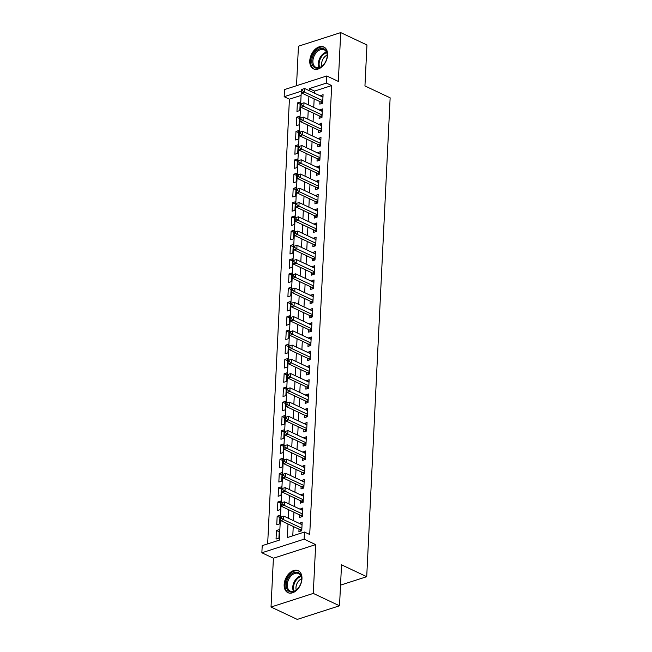 <?xml version="1.0" encoding="UTF-8"?>
<svg xmlns="http://www.w3.org/2000/svg" width="652" height="652" viewBox="0 0 652 652"><rect width="100%" height="100%" fill="white"/><g stroke="black" fill="none" stroke-linecap="round" stroke-linejoin="round"><path stroke-width="0.98" d="M309.765 60.799A12.111 8.044 -64.8 0 0 313.506 68.892A12.111 8.044 -64.8 0 0 322.528 66.251A12.111 8.044 -64.8 0 0 327.581 55.061A12.111 8.044 -64.8 0 0 323.84 46.977A12.111 8.044 -64.8 0 0 314.818 49.609A12.111 8.044 -64.8 0 0 309.765 60.799M284.15 584.567A12.111 8.044 -64.8 0 0 287.891 592.652A12.111 8.044 -64.8 0 0 296.904 590.019A12.111 8.044 -64.8 0 0 301.966 578.829A12.111 8.044 -64.8 0 0 298.217 570.736A12.111 8.044 -64.8 0 0 289.203 573.377A12.111 8.044 -64.8 0 0 284.15 584.567M301.094 95.42L289.415 99.177L284.166 96.708L284.517 89.577L326.774 75.966L326.424 83.097L309.292 88.615L309.195 90.652M340.531 585.129L366.717 576.694L390.14 97.824L364.949 85.95L366.954 44.972L340.711 32.6L298.445 46.21L296.513 85.714M366.717 576.694L341.526 564.819L339.521 605.789L297.263 619.4L271.02 607.028L313.278 593.418L315.666 544.607L304.117 539.163L261.859 552.774L262.21 545.642L279.341 540.125L280.376 518.943M315.666 544.607L273.408 558.218L271.02 607.028M273.408 558.218L261.859 552.774M289.415 99.177L267.662 543.89M339.521 605.789L313.278 593.418M319.928 101.63L319.806 104.124L322.658 103.203L323.082 94.654L320.213 95.852M319.227 115.877L319.105 118.371L321.966 117.458L322.381 108.9L319.513 110.098M318.535 130.131L318.412 132.625L321.265 131.704L321.689 123.155L318.82 124.353M317.834 144.385L317.711 146.879L320.572 145.958L320.988 137.409L318.119 138.607M317.141 158.632L317.019 161.125L319.871 160.213L320.295 151.655L317.418 152.861M316.44 172.886L316.318 175.38L319.178 174.459L319.594 165.91L316.725 167.108M315.747 187.14L315.625 189.634L318.478 188.713L318.893 180.164L316.024 181.362M315.046 201.395L314.924 203.889L317.785 202.968L318.2 194.418L315.332 195.616M314.354 215.641L314.231 218.135L317.084 217.222L317.5 208.664L314.631 209.862M313.653 229.895L313.53 232.389L316.391 231.468L316.807 222.919L313.938 224.117M312.96 244.15L312.838 246.643L315.69 245.722L316.106 237.173L313.237 238.371M312.259 258.404L312.137 260.898L314.998 259.977L315.413 251.419L312.544 252.626M311.566 272.65L311.444 275.144L314.297 274.223L314.712 265.674L311.843 266.872M310.865 286.904L310.743 289.398L313.596 288.477L314.019 279.928L311.151 281.126M310.173 301.159L310.05 303.653L312.903 302.732L313.319 294.182L310.45 295.38M309.472 315.405L309.35 317.899L312.202 316.986L312.626 308.429L309.757 309.635M308.771 329.659L308.657 332.153L311.509 331.232L311.925 322.683L309.056 323.881M308.078 343.914L307.956 346.408L310.808 345.487L311.232 336.937L308.363 338.135M307.377 358.168L307.255 360.662L310.116 359.741L310.531 351.192L307.662 352.39M306.685 372.414L306.562 374.908L309.415 373.987L309.839 365.438L306.97 366.636M305.984 386.669L305.861 389.162L308.722 388.242L309.138 379.692L306.269 380.89M305.291 400.923L305.169 403.417L308.021 402.496L308.445 393.947L305.576 395.145M304.59 415.169L304.468 417.663L307.328 416.75L307.744 408.193L304.875 409.399M303.897 429.423L303.775 431.917L306.627 430.996L307.051 422.447L304.174 423.645M303.196 443.678L303.074 446.172L305.935 445.251L306.35 436.701L303.482 437.899M302.504 457.932L302.381 460.426L305.234 459.505L305.649 450.956L302.781 452.154M301.803 472.178L301.68 474.672L304.541 473.759L304.957 465.202L302.088 466.4M301.11 486.433L300.988 488.927L303.84 488.006L304.256 479.456L301.387 480.654M300.409 500.687L300.287 503.181L303.147 502.26L303.563 493.711L300.694 494.909M299.716 514.941L299.594 517.435L302.447 516.514L302.862 507.957L299.993 509.163M279.219 531.787L276.472 530.492L276.049 539.041L278.909 538.12L279.325 529.571L276.472 530.492M279.912 517.533L277.165 516.237L276.75 524.787L279.602 523.866L280.018 515.316L277.165 516.237M280.613 503.279L277.866 501.983L277.442 510.532L280.303 509.619L280.719 501.062L277.866 501.983M281.305 489.024L278.559 487.729L278.143 496.286L280.996 495.365L281.419 486.816L278.559 487.729M282.006 474.778L279.26 473.482L278.836 482.032L281.697 481.111L282.112 472.561L279.26 473.482M282.699 460.524L279.952 459.228L279.537 467.777L282.389 466.856L282.813 458.307L279.952 459.228M283.4 446.27L280.653 444.974L280.23 453.531L283.09 452.61L283.506 444.053L280.653 444.974M284.093 432.015L281.346 430.727L280.93 439.277L283.783 438.356L284.207 429.807L281.346 430.727M284.794 417.769L282.047 416.473L281.623 425.022L284.484 424.102L284.9 415.552L282.047 416.473M285.486 403.515L282.74 402.219L282.324 410.768L285.177 409.855L285.6 401.298L282.74 402.219M286.187 389.26L283.441 387.964L283.025 396.522L285.878 395.601L286.293 387.052L283.441 387.964M286.88 375.014L284.133 373.718L283.718 382.268L286.57 381.347L286.994 372.797L284.133 373.718M287.581 360.76L284.834 359.464L284.419 368.013L287.271 367.092L287.687 358.543L284.834 359.464M288.274 346.505L285.527 345.21L285.111 353.767L287.964 352.846L288.388 344.289L285.527 345.21M288.975 332.251L286.228 330.963L285.812 339.513L288.665 338.592L289.08 330.042L286.228 330.963M289.675 318.005L286.921 316.709L286.505 325.258L289.366 324.337L289.781 315.788L286.921 316.709M290.368 303.75L287.622 302.455L287.206 311.004L290.058 310.091L290.474 301.534L287.622 302.455M291.069 289.496L288.323 288.2L287.899 296.758L290.759 295.837L291.175 287.287L288.323 288.2M291.762 275.25L289.015 273.954L288.6 282.503L291.452 281.582L291.868 273.033L289.015 273.954M292.463 260.996L289.716 259.7L289.292 268.249L292.153 267.328L292.569 258.779L289.716 259.7M293.155 246.741L290.409 245.445L289.993 253.995L292.846 253.082L293.261 244.524L290.409 245.445M293.856 232.487L291.11 231.191L290.686 239.749L293.547 238.828L293.962 230.278L291.11 231.191M294.549 218.241L291.803 216.945L291.387 225.494L294.239 224.573L294.663 216.024L291.803 216.945M295.25 203.986L292.503 202.69L292.08 211.24L294.94 210.319L295.356 201.77L292.503 202.69M295.943 189.732L293.196 188.436L292.781 196.994L295.633 196.073L296.057 187.523L293.196 188.436M296.644 175.486L293.897 174.19L293.473 182.739L296.334 181.818L296.75 173.269L293.897 174.19M297.336 161.231L294.59 159.936L294.174 168.485L297.027 167.564L297.451 159.015L294.59 159.936M298.037 146.977L295.291 145.681L294.867 154.231L297.728 153.318L298.143 144.76L295.291 145.681M298.73 132.723L295.984 131.427L295.568 139.984L298.42 139.063L298.844 130.514L295.984 131.427M299.431 118.477L296.684 117.181L296.269 125.73L299.121 124.809L299.537 116.26L296.684 117.181M299.814 110.555L300.238 102.005L297.377 102.926L296.962 111.476L299.814 110.555M287.997 523.996L287.336 537.558L304.468 532.04L309.716 534.51L331.672 85.567L314.541 91.084L314.443 93.13M314.158 98.908L313.742 107.384M313.465 113.163L313.05 121.631M312.764 127.409L312.349 135.885M312.063 141.663L311.656 150.139M311.371 155.918L310.955 164.394M310.67 170.172L310.262 178.64M309.977 184.418L309.561 192.894M309.276 198.673L308.869 207.149M308.583 212.927L308.168 221.395M307.883 227.173L307.467 235.649M307.19 241.427L306.774 249.903M306.489 255.682L306.073 264.158M305.796 269.936L305.38 278.404M305.095 284.182L304.68 292.658M304.402 298.437L303.987 306.913M303.702 312.691L303.286 321.167M303.009 326.937L302.593 335.413M302.308 341.192L301.892 349.668M301.615 355.446L301.2 363.922M300.914 369.7L300.499 378.168M300.222 383.947L299.806 392.422M299.521 398.201L299.105 406.677M298.82 412.455L298.412 420.931M298.127 426.701L297.711 435.177M297.426 440.956L297.019 449.432M296.733 455.21L296.318 463.686M296.032 469.464L295.625 477.932M295.34 483.711L294.924 492.187M294.639 497.965L294.223 506.441M293.946 512.219L293.53 520.695M293.245 526.474L292.789 535.797M299.015 529.188L298.893 531.682L301.754 530.761L302.169 522.211L299.301 523.409M326.774 75.966L338.323 81.41L340.711 32.6M331.672 85.567L326.424 83.097M304.468 532.04L304.117 539.163M301.248 91.207L284.166 96.708M280.466 517.134L281.077 504.689M281.159 502.879L281.77 490.443M281.86 488.633L282.471 476.188M282.552 474.379L283.164 461.934M283.253 460.125L283.864 447.688M283.954 445.87L284.557 433.433M284.647 431.624L285.258 419.179M285.348 417.37L285.951 404.925M286.041 403.115L286.652 390.678M286.741 388.861L287.345 376.424M287.434 374.615L288.045 362.17M288.135 360.36L288.738 347.923M288.828 346.106L289.439 333.669M289.529 331.86L290.132 319.415M290.221 317.605L290.833 305.16M290.922 303.351L291.525 290.914M291.615 289.097L292.226 276.66M292.316 274.851L292.919 262.406M293.009 260.596L293.62 248.151M293.71 246.342L294.321 233.905M294.402 232.096L295.014 219.651M295.103 217.841L295.715 205.396M295.796 203.587L296.407 191.15M296.497 189.333L297.108 176.896M297.198 175.086L297.801 162.641M297.891 160.832L298.502 148.387M298.592 146.578L299.195 134.141M299.284 132.332L299.896 119.886M299.985 118.077L300.588 105.632M300.678 103.823L301.289 91.386M308.909 96.431L308.494 104.907M308.217 110.685L307.801 119.161M307.516 124.939L307.1 133.415M306.815 139.186L306.407 147.662M306.122 153.44L305.707 161.916M305.421 167.694L305.014 176.17M304.728 181.949L304.313 190.417M304.028 196.195L303.62 204.671M303.335 210.449L302.919 218.925M302.634 224.704L302.218 233.18M301.941 238.958L301.526 247.426M301.24 253.204L300.825 261.68M300.548 267.459L300.132 275.935M299.847 281.713L299.431 290.189M299.154 295.959L298.738 304.435M298.453 310.213L298.037 318.689M297.76 324.468L297.345 332.944M297.059 338.722L296.644 347.19M296.367 352.968L295.951 361.444M295.666 367.223L295.25 375.699M294.973 381.477L294.557 389.953M294.272 395.723L293.856 404.199M293.571 409.978L293.164 418.454M292.878 424.232L292.463 432.708M292.178 438.486L291.77 446.954M291.485 452.732L291.069 461.208M290.784 466.987L290.376 475.463M290.091 481.241L289.675 489.717M289.39 495.496L288.975 503.963M288.697 509.742L288.282 518.218M314.541 91.084L309.292 88.615M302.063 524.428L299.309 523.132M300.124 104.222L297.377 102.926M302.756 510.174L300.01 508.878M303.457 495.919L300.711 494.632M304.15 481.673L301.403 480.377M304.851 467.419L302.104 466.123M305.543 453.164L302.797 451.869M306.244 438.918L303.498 437.622M306.937 424.664L304.191 423.368M307.638 410.41L304.892 409.114M308.331 396.155L305.584 394.867M309.032 381.909L306.285 380.613M309.724 367.655L306.978 366.359M310.425 353.4L307.679 352.104M311.118 339.154L308.372 337.858M311.819 324.9L309.072 323.604M312.512 310.645L309.765 309.35M313.213 296.391L310.466 295.095M313.905 282.145L311.159 280.849M314.606 267.89L311.86 266.595M315.307 253.636L312.552 252.34M316 239.382L313.253 238.094M316.701 225.136L313.954 223.84M317.394 210.881L314.647 209.585M318.094 196.627L315.348 195.331M318.787 182.381L316.041 181.085M319.488 168.126L316.742 166.83M320.181 153.872L317.434 152.576M320.882 139.618L318.135 138.33M321.575 125.371L318.828 124.076M322.275 111.117L319.529 109.821M322.968 96.863L320.222 95.567M301.868 528.267L283.604 519.66L283.783 516.099L302.047 524.705M301.248 530.924L300.246 529.872A1.557 0.986 72.1 0 0 299.855 529.587L280.751 520.581L283.604 519.66L281.436 518.226L281.509 516.8L280.368 517.166L280.295 518.593L281.436 518.226M280.295 518.593L280.751 520.581M283.783 516.099L281.509 516.8M301.607 579.612A10.481 6.968 115.2 0 1 301.542 580.394A10.481 6.968 115.2 0 1 297.451 589.074A10.481 6.968 115.2 0 1 289.684 591.682A10.481 6.968 115.2 0 1 286.187 584.575A10.481 6.968 115.2 0 1 294.362 572.472A10.481 6.968 115.2 0 1 301.607 579.612M301.517 580.582A9.707 6.447 -64.8 0 0 301.558 580.044A9.707 6.447 -64.8 0 0 298.559 573.564A9.707 6.447 -64.8 0 0 291.33 575.667A9.707 6.447 -64.8 0 0 287.279 584.64A9.707 6.447 -64.8 0 0 290.279 591.119A9.707 6.447 -64.8 0 0 297.581 588.935M296.261 590.068A7.645 5.077 115.2 0 1 295.967 587.525A7.645 5.077 115.2 0 1 301.55 578.846M299.007 571.201A12.038 7.995 -64.8 0 0 290.058 573.833A12.038 7.995 -64.8 0 0 285.046 584.942A12.038 7.995 -64.8 0 0 288.746 592.97M322.96 65.42A10.481 6.968 115.2 0 1 312.601 65.29A10.481 6.968 115.2 0 1 316.065 51.239A10.481 6.968 115.2 0 1 324.028 48.867A10.481 6.968 115.2 0 1 327.157 56.626A10.481 6.968 115.2 0 1 323.066 65.306A10.481 6.968 115.2 0 1 322.96 65.42M327.133 56.822A9.707 6.447 -64.8 0 0 324.174 49.796A9.707 6.447 -64.8 0 0 316.848 52.013A9.707 6.447 -64.8 0 0 315.894 67.352A9.707 6.447 -64.8 0 0 323.196 65.167M321.876 66.3A7.645 5.077 115.2 0 1 324.688 56.789A7.645 5.077 115.2 0 1 327.165 55.078M324.623 47.433A12.038 7.995 -64.8 0 0 315.552 50.188A12.038 7.995 -64.8 0 0 314.362 69.21M302.569 514.02L284.305 505.406L284.476 501.844L302.74 510.459M301.949 516.669L300.939 515.618A1.557 0.986 72.1 0 0 300.556 515.333L281.452 506.327L284.305 505.406L282.137 503.972L282.202 502.545L281.061 502.912L280.996 504.338L282.137 503.972M280.996 504.338L281.452 506.327M284.476 501.844L282.202 502.545M303.27 499.766L284.997 491.152L285.177 487.59L303.441 496.205M302.642 502.423L301.64 501.372A1.557 0.986 72.1 0 0 301.248 501.078L282.145 492.073L284.997 491.152L282.829 489.717L282.903 488.291L281.762 488.658L281.688 490.084L282.829 489.717M281.688 490.084L282.145 492.073M285.177 487.59L282.903 488.291M303.962 485.512L285.698 476.905L285.869 473.344L304.134 481.95M303.343 488.169L302.332 487.117A1.557 0.986 72.1 0 0 301.949 486.832L282.846 477.826L285.698 476.905L283.53 475.471L283.596 474.045L282.455 474.411L282.389 475.838L283.53 475.471M282.389 475.838L282.846 477.826M285.869 473.344L283.596 474.045M304.663 471.266L286.391 462.651L286.57 459.089L304.834 467.696M304.036 473.914L303.033 472.863A1.557 0.986 72.1 0 0 302.642 472.578L283.538 463.572L286.391 462.651L284.223 461.217L284.296 459.79L283.155 460.157L283.082 461.583L284.223 461.217M283.082 461.583L283.538 463.572M286.57 459.089L284.296 459.79M305.356 457.011L287.092 448.397L287.263 444.835L305.535 453.45M304.737 459.668L303.726 458.617A1.557 0.986 72.1 0 0 303.343 458.323L284.239 449.318L287.092 448.397L284.924 446.962L284.989 445.536L283.848 445.903L283.783 447.329L284.924 446.962M283.783 447.329L284.239 449.318M287.263 444.835L284.989 445.536M306.057 442.757L287.785 434.151L287.964 430.581L306.228 439.195M305.429 445.414L304.427 444.362A1.557 0.986 72.1 0 0 304.036 444.069L284.932 435.063L287.785 434.151L285.617 432.708L285.69 431.282L284.549 431.657L284.476 433.075L285.617 432.708M284.476 433.075L284.932 435.063M287.964 430.581L285.69 431.282M306.75 428.503L288.486 419.896L288.657 416.335L306.929 424.941M306.13 431.159L305.12 430.108A1.557 0.986 72.1 0 0 304.737 429.823L285.633 420.817L288.486 419.896L286.318 418.462L286.383 417.035L285.242 417.402L285.177 418.828L286.318 418.462M285.177 418.828L285.633 420.817M288.657 416.335L286.383 417.035M307.451 414.256L289.186 405.642L289.358 402.08L307.622 410.687M306.823 416.905L305.821 415.854A1.557 0.986 72.1 0 0 305.429 415.568L286.326 406.563L289.186 405.642L287.01 404.207L287.084 402.781L285.943 403.148L285.869 404.574L287.01 404.207M285.869 404.574L286.326 406.563M289.358 402.08L287.084 402.781M308.143 400.002L289.879 391.387L290.05 387.826L308.323 396.44M307.524 402.659L306.513 401.608A1.557 0.986 72.1 0 0 306.13 401.314L287.027 392.308L289.879 391.387L287.711 389.953L287.776 388.527L286.635 388.894L286.57 390.32L287.711 389.953M286.57 390.32L287.027 392.308M290.05 387.826L287.776 388.527M308.844 385.748L290.58 377.141L290.751 373.58L309.015 382.186M308.217 388.405L307.214 387.353A1.557 0.986 72.1 0 0 306.823 387.068L287.719 378.062L290.58 377.141L288.404 375.699L288.477 374.281L287.336 374.647L287.263 376.074L288.404 375.699M287.263 376.074L287.719 378.062M290.751 373.58L288.477 374.281M309.537 371.493L291.273 362.887L291.452 359.325L309.716 367.932M308.918 374.15L307.907 373.099A1.557 0.986 72.1 0 0 307.524 372.814L288.42 363.808L291.273 362.887L289.105 361.452L289.178 360.026L288.029 360.393L287.964 361.819L289.105 361.452M287.964 361.819L288.42 363.808M291.452 359.325L289.178 360.026M310.238 357.247L291.974 348.633L292.145 345.071L310.409 353.686M309.61 359.904L308.608 358.844A1.557 0.986 72.1 0 0 308.217 358.559L289.113 349.553L291.974 348.633L289.806 347.198L289.871 345.772L288.73 346.139L288.657 347.565L289.806 347.198M288.657 347.565L289.113 349.553M292.145 345.071L289.871 345.772M310.931 342.993L292.666 334.386L292.846 330.817L311.11 339.431M310.311 345.65L309.301 344.598A1.557 0.986 72.1 0 0 308.918 344.305L289.814 335.299L292.666 334.386L290.499 332.944L290.572 331.518L289.423 331.892L289.358 333.311L290.499 332.944M289.358 333.311L289.814 335.299M292.846 330.817L290.572 331.518M311.632 328.738L293.367 320.132L293.539 316.57L311.803 325.177M311.004 331.395L310.002 330.344A1.557 0.986 72.1 0 0 309.618 330.059L290.507 321.053L293.367 320.132L291.2 318.698L291.265 317.271L290.124 317.638L290.05 319.064L291.2 318.698M290.05 319.064L290.507 321.053M293.539 316.57L291.265 317.271M312.324 314.492L294.06 305.878L294.239 302.316L312.504 310.922M311.705 317.141L310.702 316.09A1.557 0.986 72.1 0 0 310.311 315.804L291.208 306.799L294.06 305.878L291.892 304.443L291.966 303.017L290.825 303.384L290.751 304.81L291.892 304.443M290.751 304.81L291.208 306.799M294.239 302.316L291.966 303.017M313.025 300.238L294.761 291.623L294.932 288.062L313.196 296.676M312.406 302.895L311.395 301.843A1.557 0.986 72.1 0 0 311.012 301.55L291.9 292.544L294.761 291.623L292.593 290.189L292.658 288.763L291.517 289.129L291.444 290.556L292.593 290.189M291.444 290.556L291.9 292.544M294.932 288.062L292.658 288.763M313.718 285.983L295.454 277.377L295.633 273.807L313.897 282.422M313.099 288.64L312.096 287.589A1.557 0.986 72.1 0 0 311.705 287.304L292.601 278.29L295.454 277.377L293.286 275.935L293.359 274.516L292.218 274.883L292.145 276.309L293.286 275.935M292.145 276.309L292.601 278.29M295.633 273.807L293.359 274.516M314.419 271.729L296.155 263.123L296.326 259.561L314.59 268.168M313.799 274.386L312.789 273.335A1.557 0.986 72.1 0 0 312.406 273.049L293.294 264.044L296.155 263.123L293.987 261.688L294.052 260.262L292.911 260.629L292.846 262.055L293.987 261.688M292.846 262.055L293.294 264.044M296.326 259.561L294.052 260.262M315.112 257.483L296.847 248.868L297.027 245.307L315.291 253.921M314.492 260.14L313.49 259.08A1.557 0.986 72.1 0 0 313.099 258.795L293.995 249.789L296.847 248.868L294.68 247.434L294.753 246.008L293.612 246.374L293.539 247.801L294.68 247.434M293.539 247.801L293.995 249.789M297.027 245.307L294.753 246.008M315.812 243.229L297.548 234.614L297.719 231.052L315.984 239.667M315.193 245.885L314.183 244.834A1.557 0.986 72.1 0 0 313.799 244.541L294.696 235.535L297.548 234.614L295.38 233.18L295.446 231.753L294.305 232.128L294.239 233.546L295.38 233.18M294.239 233.546L294.696 235.535M297.719 231.052L295.446 231.753M316.513 228.974L298.241 220.368L298.42 216.806L316.685 225.413M315.886 231.631L314.883 230.58A1.557 0.986 72.1 0 0 314.492 230.295L295.389 221.289L298.241 220.368L296.073 218.933L296.147 217.507L295.006 217.874L294.932 219.3L296.073 218.933M294.932 219.3L295.389 221.289M298.42 216.806L296.147 217.507M317.206 214.728L298.942 206.113L299.113 202.552L317.377 211.158M316.587 217.377L315.576 216.325A1.557 0.986 72.1 0 0 315.193 216.04L296.089 207.034L298.942 206.113L296.774 204.679L296.839 203.253L295.698 203.62L295.633 205.046L296.774 204.679M295.633 205.046L296.089 207.034M299.113 202.552L296.839 203.253M317.907 200.474L299.635 191.859L299.814 188.298L318.078 196.912M317.279 203.131L316.277 202.079A1.557 0.986 72.1 0 0 315.886 201.786L296.782 192.78L299.635 191.859L297.467 190.425L297.54 188.998L296.399 189.365L296.326 190.791L297.467 190.425M296.326 190.791L296.782 192.78M299.814 188.298L297.54 188.998M318.6 186.219L300.336 177.613L300.507 174.043L318.779 182.658M317.98 188.876L316.97 187.825A1.557 0.986 72.1 0 0 316.587 187.531L297.483 178.526L300.336 177.613L298.168 176.17L298.233 174.744L297.092 175.119L297.027 176.537L298.168 176.17M297.027 176.537L297.483 178.526M300.507 174.043L298.233 174.744M319.301 171.965L301.037 163.359L301.208 159.797L319.472 168.403M318.673 174.622L317.671 173.571A1.557 0.986 72.1 0 0 317.279 173.285L298.176 164.28L301.037 163.359L298.86 161.924L298.934 160.498L297.793 160.865L297.719 162.291L298.86 161.924M297.719 162.291L298.176 164.28M301.208 159.797L298.934 160.498M319.993 157.719L301.729 149.104L301.9 145.543L320.173 154.149M319.374 160.368L318.363 159.316A1.557 0.986 72.1 0 0 317.98 159.031L298.877 150.025L301.729 149.104L299.561 147.67L299.627 146.244L298.486 146.61L298.42 148.037L299.561 147.67M298.42 148.037L298.877 150.025M301.9 145.543L299.627 146.244M320.694 143.464L302.43 134.85L302.601 131.288L320.865 139.903M320.067 146.121L319.064 145.07A1.557 0.986 72.1 0 0 318.673 144.777L299.57 135.771L302.43 134.85L300.254 133.415L300.327 131.989L299.187 132.356L299.113 133.782L300.254 133.415M299.113 133.782L299.57 135.771M302.601 131.288L300.327 131.989M321.387 129.21L303.123 120.604L303.294 117.042L321.566 125.649M320.768 131.867L319.757 130.816A1.557 0.986 72.1 0 0 319.374 130.53L300.27 121.525L303.123 120.604L300.955 119.161L301.028 117.743L299.879 118.11L299.814 119.536L300.955 119.161M299.814 119.536L300.27 121.525M303.294 117.042L301.028 117.743M322.088 114.956L303.824 106.349L303.995 102.788L322.259 111.394M321.46 117.613L320.458 116.561A1.557 0.986 72.1 0 0 320.067 116.276L300.963 107.27L303.824 106.349L301.648 104.915L301.721 103.489L300.58 103.855L300.507 105.282L301.648 104.915M300.507 105.282L300.963 107.27M303.995 102.788L301.721 103.489M322.781 100.71L304.517 92.095L304.696 88.533L322.96 97.148M322.161 103.366L321.151 102.307A1.557 0.986 72.1 0 0 320.768 102.022L301.664 93.016L304.517 92.095L302.349 90.661L302.422 89.234L301.273 89.601L301.208 91.027L302.349 90.661M301.208 91.027L301.664 93.016M304.696 88.533L302.422 89.234M301.819 529.367L300.246 529.872M301.835 528.943L299.855 529.587M293.498 591.38A9.707 6.447 115.2 0 1 292.748 587.216A9.707 6.447 115.2 0 1 300.808 575.871M301.069 576.474A9.389 6.235 -64.8 0 0 293.506 587.387A9.389 6.235 -64.8 0 0 294.125 591.201M319.113 67.621A9.707 6.447 115.2 0 1 322.316 54.589A9.707 6.447 115.2 0 1 326.424 52.111M326.685 52.714A9.389 6.235 -64.8 0 0 322.936 55.053A9.389 6.235 -64.8 0 0 319.741 67.433M302.512 515.113L300.939 515.618M302.536 514.697L300.556 515.333M303.213 500.858L301.64 501.372M303.229 500.443L301.248 501.078M303.905 486.612L302.332 487.117M303.93 486.188L301.949 486.832M304.606 472.358L303.033 472.863M304.631 471.942L302.642 472.578M305.307 458.103L303.726 458.617M305.323 457.688L303.343 458.323M306 443.857L304.427 444.362M306.024 443.433L304.036 444.069M306.701 429.603L305.12 430.108M306.717 429.179L304.737 429.823M307.394 415.348L305.821 415.854M307.418 414.933L305.429 415.568M308.094 401.094L306.513 401.608M308.111 400.678L306.13 401.314M308.787 386.848L307.214 387.353M308.812 386.424L306.823 387.068M309.488 372.594L307.907 373.099M309.504 372.178L307.524 372.814M310.181 358.339L308.608 358.844M310.205 357.924L308.217 358.559M310.882 344.085L309.301 344.598M310.898 343.669L308.918 344.305M311.575 329.839L310.002 330.344M311.599 329.415L309.618 330.059M312.275 315.584L310.702 316.09M312.292 315.169L310.311 315.804M312.968 301.33L311.395 301.843M312.993 300.914L311.012 301.55M313.669 287.084L312.096 287.589M313.685 286.66L311.705 287.304M314.362 272.829L312.789 273.335M314.386 272.406L312.406 273.049M315.063 258.575L313.49 259.08M315.079 258.159L313.099 258.795M315.755 244.321L314.183 244.834M315.78 243.905L313.799 244.541M316.456 230.075L314.883 230.58M316.473 229.651L314.492 230.295M317.149 215.82L315.576 216.325M317.174 215.404L315.193 216.04M317.85 201.566L316.277 202.079M317.874 201.15L315.886 201.786M318.551 187.32L316.97 187.825M318.567 186.896L316.587 187.531M319.244 173.065L317.671 173.571M319.268 172.641L317.279 173.285M319.945 158.811L318.363 159.316M319.961 158.395L317.98 159.031M320.637 144.557L319.064 145.07M320.662 144.141L318.673 144.777M321.338 130.31L319.757 130.816M321.354 129.887L319.374 130.53M322.031 116.056L320.458 116.561M322.055 115.64L320.067 116.276M322.732 101.802L321.151 102.307M322.748 101.386L320.768 102.022"/></g></svg>
